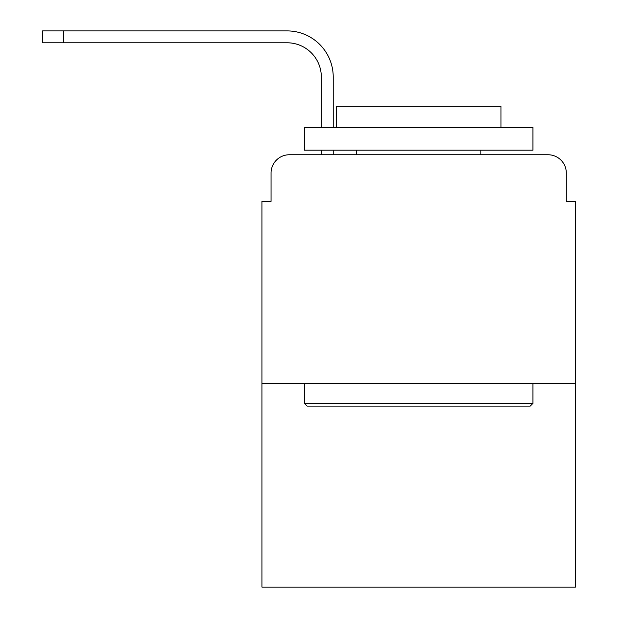 <?xml version="1.0" encoding="UTF-8"?>
<svg xmlns="http://www.w3.org/2000/svg" width="618" height="618" viewBox="0 0 618 618"><rect width="100%" height="100%" fill="white"/><g stroke="black" fill="none" stroke-linecap="round" stroke-linejoin="round"><path stroke-width="0.93" d="M271.07 173.032L271.07 201.368L271.07 173.032A18.277 18.277 0 0 1 289.348 154.755L321.337 154.755L321.337 150.182M575.443 383.268L261.924 383.268L261.924 587.1L575.443 587.1L575.443 201.368L566.304 201.368L566.304 173.032A18.277 18.277 0 0 0 548.027 154.755L289.348 154.755M261.924 383.268L261.924 201.368L271.07 201.368M333.226 150.182L333.226 154.755L333.226 150.182L333.226 154.755L333.226 150.182L333.226 154.755L333.226 150.182L333.226 154.755L333.226 150.182L333.226 154.755L333.226 150.182L333.226 154.755L333.226 150.182L333.226 154.755L333.226 150.182L333.226 154.755L347.393 154.755M489.981 154.755L548.027 154.755M566.304 201.368L566.304 173.032M42.557 42.781L42.557 30.9L63.577 30.9L63.577 42.781L42.557 42.781L287.061 42.781A34.276 34.276 0 0 1 321.337 77.057L321.337 127.331M333.226 127.331L333.226 77.057A46.157 46.157 0 0 0 287.061 30.9L63.577 30.9M287.061 42.781A34.276 34.276 0 0 1 321.337 77.057A34.276 34.276 0 0 0 287.061 42.781A34.276 34.276 0 0 1 321.337 77.057A34.276 34.276 0 0 0 287.061 42.781A34.276 34.276 0 0 1 321.337 77.057A34.276 34.276 0 0 0 287.061 42.781A34.276 34.276 0 0 1 321.337 77.057A34.276 34.276 0 0 0 287.061 42.781A34.276 34.276 0 0 1 321.337 77.057A34.276 34.276 0 0 0 287.061 42.781A34.276 34.276 0 0 1 321.337 77.057A34.276 34.276 0 0 0 287.061 42.781A34.276 34.276 0 0 1 321.337 77.057A34.276 34.276 0 0 0 287.061 42.781M530.198 406.119L307.169 406.119L304.427 403.376L532.94 403.376L530.198 406.119M304.427 127.331L532.94 127.331L532.94 150.182L304.427 150.182L304.427 127.331M500.951 127.331L500.951 106.311L336.424 106.311L336.424 127.331M304.427 383.268L304.427 403.376M532.94 383.268L532.94 403.376M356.532 150.182L356.532 154.755M480.843 150.182L480.843 154.755"/></g></svg>

